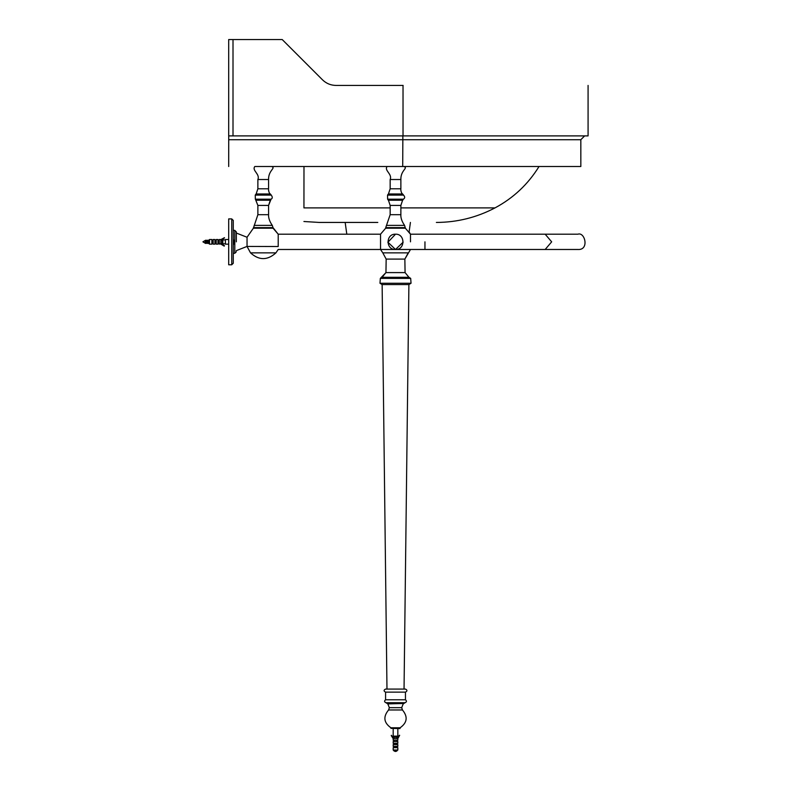 <?xml version="1.0" encoding="UTF-8"?>
<svg xmlns="http://www.w3.org/2000/svg" width="791" height="791" viewBox="0 0 791 791"><rect width="100%" height="100%" fill="white"/><g stroke="black" fill="none" stroke-linecap="round" stroke-linejoin="round"><path stroke-width="1.19" d="M219.275 244.162L219.275 239.515L220.887 239.515L220.887 244.162L217.98 243.331M233.276 241.453L234.027 241.453L233.276 239.05M233.503 242.224L233.503 244.627L234.027 242.224L233.276 242.224M233.503 241.453C233.503 238.328 233.503 238.328 233.503 241.453M205.294 240.612L205.205 243.213L202.921 241.838L205.205 240.464L205.294 243.064M209.526 239.515L209.526 244.162L211.869 244.162L211.869 239.515L209.526 239.515L208.438 240.612L205.65 240.237L205.442 243.064M205.69 240.237L205.65 243.43M205.907 240.612L205.69 243.43M206.056 240.612L205.907 243.064M206.263 240.237L206.056 243.064M206.303 240.237L206.263 243.43M206.52 240.612L206.303 243.43M206.669 240.612L206.52 243.064M207.133 240.612L206.669 243.064M207.282 240.612L207.133 243.064M207.489 240.237L207.282 243.064M207.529 240.237L207.489 243.43M207.746 240.612L207.529 243.43M207.895 240.612L207.746 243.064M208.102 240.237L207.895 243.064M208.142 240.237L208.102 243.43M208.359 240.612L208.142 243.43M208.438 240.612L208.359 243.064M209.526 244.162L208.438 243.064M213.165 239.515L213.165 244.162L214.925 244.162L214.925 239.515L213.165 239.515L213.016 243.331L211.869 243.331M213.165 244.162L213.016 243.331M216.22 239.515L216.22 244.162L217.98 244.162L217.98 239.515L216.22 239.515L216.072 243.331L214.925 243.331M216.22 244.162L216.072 243.331M219.275 239.515L219.127 243.331M222.192 240.345L220.887 240.345L222.835 239.891L222.192 240.345L222.835 239.891L222.192 240.345L222.192 243.331L220.887 243.331M225.405 239.891L222.835 239.891L222.835 243.776L225.405 243.776M228.688 239.515L225.405 239.515L225.405 244.162L228.688 244.162M220.887 244.093L224.179 246.11L220.887 244.093M220.887 243.48L224.515 245.764L220.887 243.48M220.887 239.584L224.446 237.696L220.887 240.197L224.515 237.913L220.887 239.584M236.331 250.628L247.039 246.426L247.039 237.251L247.039 246.426L247.039 237.251L236.331 233.048M233.276 253.308L234.808 253.308L234.808 230.369L233.276 230.369M233.276 241.838L233.276 263.245L233.276 220.432L231.743 218.939L233.276 220.432M231.743 264.777L231.743 218.899L228.688 218.899L228.688 264.777L231.743 264.777M236.331 241.838L236.331 231.901L234.808 230.408L236.331 231.901M247.039 246.426L250.52 252.863C258.993 260.526 267.467 260.526 275.93 252.863L250.52 252.863L247.039 246.426L278.205 246.525M278.214 246.426C278.165 250.46 278.165 250.46 278.214 246.426L278.214 234.195L273.073 228.204L253.377 228.204L247.039 237.251L253.377 228.204L257.876 214.687L257.876 205.423L255.562 199.619L271.115 199.184L255.335 199.184L256.136 200.242L270.314 200.242L270.888 199.619L268.574 205.423L257.876 205.423M390.161 207.895L303.942 207.895C303.922 227.076 303.922 227.076 303.942 207.895L303.981 166.515L271.639 166.515C276.207 168.097 268.287 170.233 268.574 179.517L268.574 188.782C268.317 188.782 268.653 193.123 270.314 193.973L256.136 193.973L257.876 188.782L257.876 179.517L268.574 179.517L257.876 179.517C260.239 173.98 251.686 170.549 254.811 166.515C251.686 170.549 260.239 173.98 257.876 179.517M255.335 199.184L255.246 195.1L271.214 195.1L255.246 195.1L256.136 193.973L255.562 194.586L270.888 194.586L270.314 193.973L271.214 195.1C272.648 196.959 272.618 198.314 271.115 199.184C272.618 198.314 272.648 196.959 271.214 195.1L270.888 194.586M257.876 214.687L268.574 214.687L268.574 205.423L270.314 200.242M268.574 214.687C268.851 213.501 267.289 218.326 272.292 225.376L273.014 227.63L253.436 227.63M400.869 205.423L390.161 205.423L388.43 200.242L402.599 200.242L400.869 205.423L400.869 214.687C401.136 213.501 399.574 218.326 404.587 225.376L405.358 228.204L385.662 228.204L380.53 234.195L380.53 249.481L380.53 234.195L278.214 234.195L273.014 227.63M397.784 738.646L399.653 735.314L397.171 738.646L399.445 735.244L397.784 738.646M391.377 735.314L393.849 738.646L391.377 735.314M393.236 738.646L391.238 735.59L393.236 738.646M397.003 741.553L397.003 740.406L397.833 740.257L393.186 740.257L393.186 738.646L397.833 738.646L397.833 740.257L393.186 740.257M397.833 750.006L395.777 751.45L396.963 750.946L394.056 750.946L393.186 750.006L393.186 747.663L397.833 747.663L397.833 750.006L393.186 750.006M397.003 738.646L397.833 736.134L393.186 736.134L393.186 728.56M397.833 736.134L397.833 728.56M397.458 736.698L393.572 736.698L393.186 736.134M397.329 737.093L393.572 736.698M397.003 737.4L393.691 737.093M397.833 741.553L393.186 741.553L393.186 743.313L397.833 743.313L397.833 741.553M397.003 744.608L397.003 743.461L393.186 743.313L394.017 743.461L394.017 744.608M397.003 743.461L397.833 743.313M397.833 744.608L393.186 744.608L393.186 746.368L397.833 746.368L397.833 744.608M397.003 747.663L397.003 746.516L393.186 746.368M397.003 746.516L397.833 746.368M403.153 242.184L395.51 249.481L387.877 242.184M410.489 241.838L410.489 234.195L424.955 234.195L410.489 234.195L409.105 231.931L410.42 222.439M545.167 249.481L577.885 249.481C589.503 250.332 585.024 231.634 577.885 234.195L545.167 234.195L551.663 241.838L545.167 249.481L395.51 249.481C385.642 249.956 385.652 233.721 395.51 234.195C405.378 233.721 405.378 249.956 395.51 249.481C405.368 249.907 405.368 233.77 395.51 234.195L387.877 242.283M410.499 249.481L404.854 259.092L408.225 252.863L382.804 252.863L380.53 249.481L278.185 249.481L275.93 252.863C267.467 260.526 258.993 260.526 250.52 252.863M395.51 249.481L380.53 249.481M405.081 272.598L385.949 272.598L382.083 277.295L408.947 277.295L405.081 272.598L404.854 259.092L386.166 259.092L385.949 272.598L380.333 278.392L410.687 278.392L408.947 277.295M395.51 284.572L382.132 284.572L379.996 283.257L380.333 278.392L379.996 283.257L411.033 283.257L410.687 278.392L411.033 283.257L408.898 284.572L395.51 284.572M404.043 689.08L408.898 284.572M405.457 689.08L385.573 689.08C383.595 690.098 383.595 691.116 385.573 692.135L405.457 692.135C407.424 691.116 407.424 690.098 405.457 689.08M403.489 703.486L387.827 703.901L386.008 702.734C384.268 701.983 384.129 700.994 385.573 699.778C384.129 700.994 384.268 701.983 386.008 702.734L405.022 702.734C406.752 701.983 406.9 700.994 405.457 699.778L385.573 699.778L385.573 692.135C383.595 691.116 383.595 690.098 385.573 689.08M404.992 702.734L405.022 702.734C406.752 701.983 406.9 700.994 405.457 699.778L405.457 692.135M395.51 727.789L390.922 727.789C383.744 722.687 382.973 716.745 388.589 709.972L402.441 709.972C408.057 716.745 407.276 722.687 400.098 727.789L395.51 727.789M400.098 728.363L390.922 728.363L390.922 727.789C383.744 722.687 382.973 716.745 388.589 709.972L389.33 707.668L401.699 707.668L402.441 709.972C408.057 716.745 407.276 722.687 400.098 727.789L399.91 728.56L390.922 728.363M387.106 166.515C383.971 170.549 392.524 173.98 390.161 179.517L400.869 179.517L390.161 179.517L390.161 188.782L400.869 188.782L390.161 188.782L388.43 193.973L402.599 193.973C400.938 193.123 400.612 188.782 400.869 188.782L400.869 179.517C400.572 170.233 408.492 168.097 403.924 166.515M403.499 195.1C405.091 196.751 405.061 198.106 403.4 199.184L387.62 199.184L387.531 195.1L403.499 195.1L403.173 194.586L387.847 194.586L388.43 193.973M403.183 194.626L387.847 194.586M403.281 194.873L387.847 194.626M403.45 195.07L387.748 194.873M405.299 227.63L385.721 227.63L390.161 214.687L390.161 205.423M402.866 135.894L402.708 166.515L254.811 166.515M377.801 222.439L319.228 222.439L377.801 222.439M228.688 166.515L228.718 135.894L588.079 135.894L403.133 135.894M580.831 139.72L580.831 166.515L580.812 139.72L584.658 135.894L580.812 139.72M402.708 166.515L580.812 166.515M228.688 39.55L228.688 135.923L228.688 39.55L282.219 39.55L322.501 79.832C326.268 83.48 330.767 85.349 336.017 85.428L403.133 85.428M322.501 79.832C326.268 83.48 330.767 85.349 336.017 85.428M257.876 188.782L268.574 188.782L257.876 188.782M254.158 225.376L272.292 225.376L254.158 225.376M424.955 249.481L424.955 241.838C424.955 231.981 424.955 231.981 424.955 241.838M403.4 199.184L387.62 199.184M400.869 214.687L390.161 214.687M386.443 225.376L404.587 225.376L386.443 225.376M400.869 207.895L495.008 207.895C513.389 198.057 528.062 184.263 539.027 166.515M228.688 139.72L580.416 139.72M233.009 39.55L233.009 135.894M403.024 85.428L403.024 135.894M213.016 240.345L211.869 240.345M216.072 240.345L214.925 240.345M219.127 240.345L217.98 240.345M222.192 243.331L222.835 243.776M233.276 263.245L231.743 264.738L233.276 263.245M236.331 251.775L234.808 253.268L236.331 251.775M271.639 166.515C276.207 168.097 268.287 170.233 268.574 179.517M395.243 751.45L394.056 750.946L395.243 751.45M394.017 738.646L394.017 737.4M394.017 741.553L394.017 740.406M394.017 747.663L394.017 746.516M545.167 234.195L424.955 234.195M382.804 252.863L386.166 259.092M386.977 689.08L382.132 284.572M405.022 702.734L403.192 703.901L401.699 707.668M387.827 703.901L389.33 707.668M403.173 194.586L402.599 193.973M388.43 200.242L387.847 199.619M402.599 200.242L403.173 199.619M385.721 227.63L385.662 228.204M405.358 228.204L410.489 234.195M303.922 221.51L319.228 222.439M495.008 207.895C476.666 217.505 457.149 222.35 436.444 222.439L436.375 222.439M346.804 234.195L345.173 222.439M588.079 135.894L588.079 85.428"/></g></svg>
